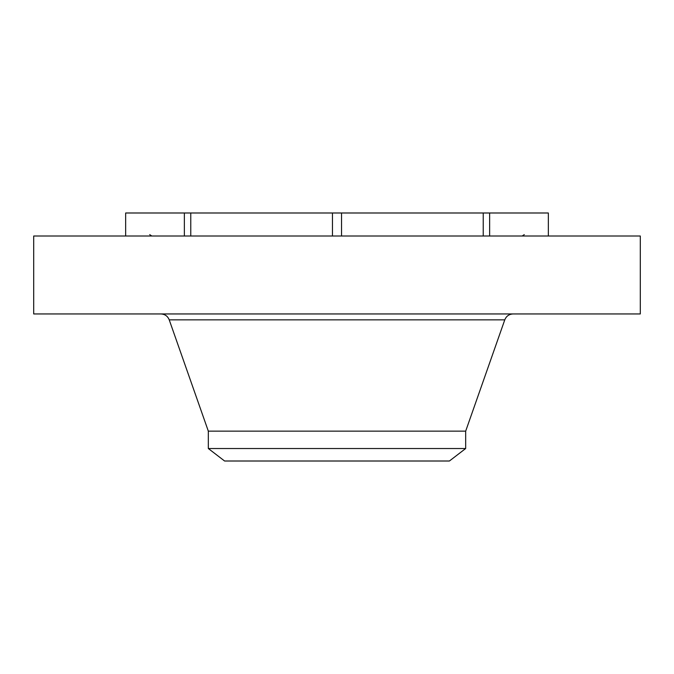 <?xml version="1.0" encoding="UTF-8"?>
<svg xmlns="http://www.w3.org/2000/svg" width="674" height="674" viewBox="0 0 674 674"><rect width="100%" height="100%" fill="white"/><g stroke="black" fill="none" stroke-linecap="round" stroke-linejoin="round"><path stroke-width="1.01" d="M332.467 236.01L332.467 212.992L548.341 212.992L548.341 236.01M341.533 236.01L341.533 212.992M33.7 236.01L640.3 236.01L640.3 313.949L33.7 313.949L33.7 236.01M125.659 236.01L125.659 212.992L332.467 212.992M190.767 236.01L190.767 212.992M489.644 236.01L489.644 212.992M483.233 236.01L483.233 212.992M184.356 236.01L184.356 212.992M208.325 448.522L465.675 448.522L449.406 461.008L224.594 461.008L208.325 448.522L208.325 431.149L465.675 431.149L504.775 319.847C506.3 316.123 509.081 314.16 513.099 313.949M208.325 431.149L169.225 319.847L504.775 319.847M169.225 319.847C167.7 316.123 164.919 314.16 160.901 313.949M149.712 234.619L151.81 236.01M524.288 234.619L522.19 236.01M465.675 448.522L465.675 431.149"/></g></svg>
